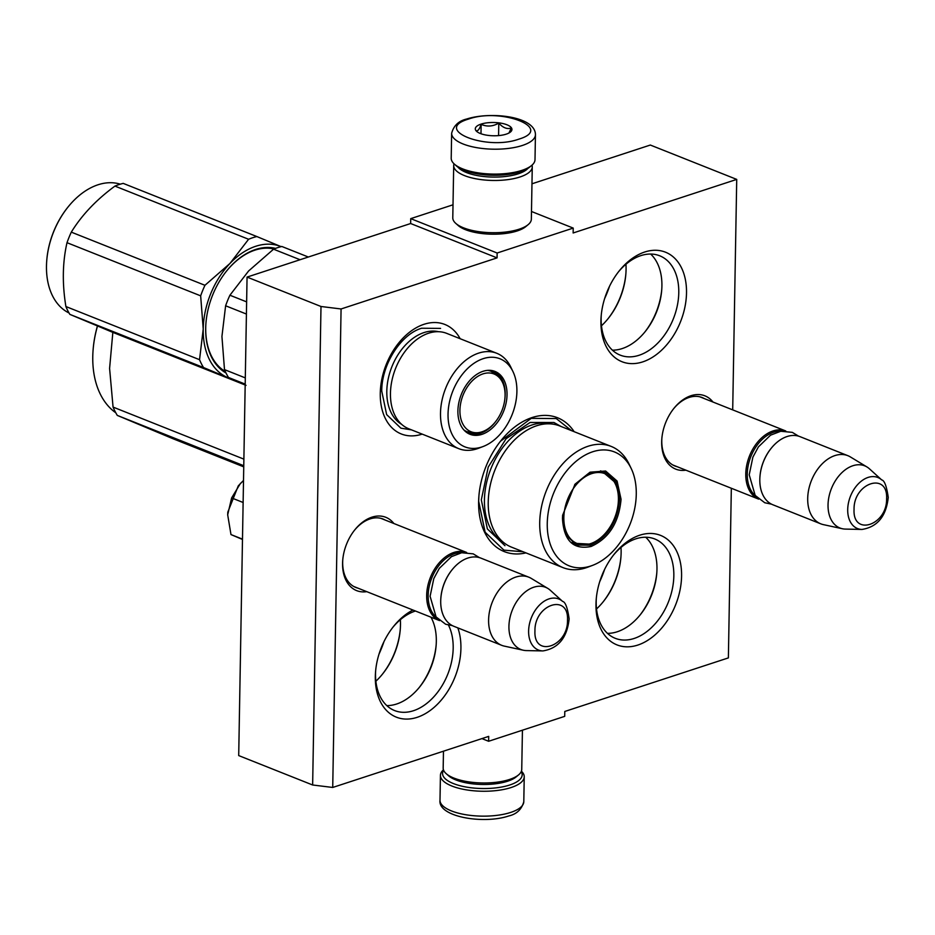 <?xml version="1.0" encoding="UTF-8"?>
<svg xmlns="http://www.w3.org/2000/svg" width="935" height="935" viewBox="0 0 935 935"><rect width="100%" height="100%" fill="white"/><g stroke="black" fill="none" stroke-linecap="round" stroke-linejoin="round"><path stroke-width="1.4" d="M731.334 488.257L728.377 657.901L564.787 711.465L564.705 716.35L488.619 741.268L488.701 736.383L332.72 787.457L341.076 308.971L497.058 257.885L497.139 253.011L573.225 228.093L573.143 232.979L736.722 179.403L732.701 409.869M574.148 431.678A72.03 48.48 111.7 0 0 500.973 440.619A72.03 48.48 111.7 0 0 478.895 496.134A72.03 48.48 111.7 0 0 478.615 501.803A72.03 48.48 111.7 0 0 525.938 552.889M393.869 523.506A39.445 26.542 111.7 0 0 354.821 529.829A39.445 26.542 111.7 0 0 342.724 560.24A39.445 26.542 111.7 0 0 342.572 563.349A39.445 26.542 111.7 0 0 366.754 591.656M712.961 402.027A39.445 26.542 111.7 0 0 673.925 408.35A39.445 26.542 111.7 0 0 661.828 438.749A39.445 26.542 111.7 0 0 661.676 441.858A39.445 26.542 111.7 0 0 685.858 470.165M600.924 320.974A58.928 39.667 -68.3 0 1 601.147 316.334A58.928 39.667 -68.3 0 1 619.215 270.905A58.928 39.667 -68.3 0 1 663.943 251.632A58.928 39.667 -68.3 0 1 686.512 292.935A58.928 39.667 -68.3 0 1 642.754 361.88A58.928 39.667 -68.3 0 1 600.924 320.974M422.188 434.109A58.928 39.667 -68.3 0 1 380.264 393.226A58.928 39.667 -68.3 0 1 380.498 388.586A58.928 39.667 -68.3 0 1 398.567 343.157A58.928 39.667 -68.3 0 1 460.137 338.704M595.981 604.162A58.928 39.667 -68.3 0 1 596.203 599.522A58.928 39.667 -68.3 0 1 614.272 554.093A58.928 39.667 -68.3 0 1 659 534.82A58.928 39.667 -68.3 0 1 681.58 576.124A58.928 39.667 -68.3 0 1 637.822 645.068A58.928 39.667 -68.3 0 1 595.981 604.162M457.834 627.876A58.928 39.667 -68.3 0 1 460.92 648.387A58.928 39.667 -68.3 0 1 417.162 717.332A58.928 39.667 -68.3 0 1 375.321 676.414A58.928 39.667 -68.3 0 1 375.554 671.774A58.928 39.667 -68.3 0 1 393.623 626.345A58.928 39.667 -68.3 0 1 412.966 610.029M341.076 308.971L320.997 306.493L247.062 277.087L410.652 223.523L497.058 257.885M332.72 787.457L312.641 784.991L320.997 306.493M312.641 784.991L238.706 755.585L247.062 277.087M488.619 741.268L481.922 738.603M736.722 179.403L650.328 145.042L531.968 183.798M573.225 228.093L531.477 211.485M497.139 253.011L410.734 218.638L453.007 204.8M410.734 218.638L410.652 223.523M342.783 559.668A36.827 24.789 111.7 0 0 342.677 562.005A36.827 24.789 111.7 0 0 355.814 587.472A36.827 24.789 111.7 0 0 357.988 588.162M385.103 520.024A36.827 24.789 111.7 0 0 383.034 519.03A36.827 24.789 111.7 0 0 354.458 530.285M661.875 438.176A36.827 24.789 111.7 0 0 661.781 440.525A36.827 24.789 111.7 0 0 674.906 465.981A36.827 24.789 111.7 0 0 677.092 466.682M704.195 398.532A36.827 24.789 111.7 0 0 702.138 397.539A36.827 24.789 111.7 0 0 673.562 408.805M601.263 315.118A53.459 35.974 111.7 0 0 601.135 318.169A53.459 35.974 -68.3 0 0 620.197 355.125A53.459 35.974 -68.3 0 0 678.775 292.748A53.459 35.974 111.7 0 0 659.713 255.793A53.459 35.974 111.7 0 0 618.456 271.863M596.32 598.307A53.459 35.974 111.7 0 0 596.191 601.357A53.459 35.974 -68.3 0 0 615.253 638.313A53.459 35.974 -68.3 0 0 673.831 575.937A53.459 35.974 111.7 0 0 654.769 538.981A53.459 35.974 111.7 0 0 613.524 555.051M375.66 670.559A53.459 35.974 111.7 0 0 375.543 673.609A53.459 35.974 -68.3 0 0 394.605 710.565A53.459 35.974 -68.3 0 0 453.183 648.189A53.459 35.974 111.7 0 0 448.473 625.118M415.432 611.011A53.459 35.974 111.7 0 0 392.864 627.303M383.958 641.667A79.884 53.762 -68.3 0 1 379.049 653.997M604.606 569.403A79.884 53.762 -68.3 0 1 599.697 581.745M609.55 286.227A79.884 53.762 -68.3 0 1 604.641 298.557M612.402 350.169A53.459 35.974 -68.3 0 0 645.314 331.446A53.459 35.974 -68.3 0 0 661.699 290.247A53.459 35.974 -68.3 0 0 661.91 286.04A53.459 35.974 111.7 0 0 650.643 254.04M607.458 633.357A53.459 35.974 -68.3 0 0 640.37 614.634A53.459 35.974 -68.3 0 0 656.756 573.435A53.459 35.974 -68.3 0 0 656.966 569.228A53.459 35.974 111.7 0 0 645.699 537.228M386.809 705.609A53.459 35.974 -68.3 0 0 419.721 686.898A53.459 35.974 -68.3 0 0 436.107 645.688A53.459 35.974 -68.3 0 0 436.318 641.48A53.459 35.974 111.7 0 0 430.977 617.193M661.77 289.394A57.491 38.697 -68.3 0 1 644.776 332.112M656.826 572.582A57.491 38.697 -68.3 0 1 639.832 615.3M436.177 644.834A57.491 38.697 -68.3 0 1 419.184 687.564M601.474 325.777A57.491 38.697 -68.3 0 0 608.217 318.496A57.491 38.697 -68.3 0 0 625.842 274.177A57.491 38.697 -68.3 0 0 626.064 269.654A57.491 38.697 111.7 0 0 625.947 264.254M596.53 608.965A57.491 38.697 -68.3 0 0 603.274 601.684A57.491 38.697 -68.3 0 0 620.898 557.365A57.491 38.697 -68.3 0 0 621.12 552.842A57.491 38.697 111.7 0 0 621.004 547.442M375.882 681.229A57.491 38.697 -68.3 0 0 382.625 673.936A57.491 38.697 -68.3 0 0 400.25 629.629A57.491 38.697 -68.3 0 0 400.472 625.094A57.491 38.697 111.7 0 0 400.355 619.695M400.297 629.068A60.109 40.45 -68.3 0 1 382.263 674.38M620.945 556.816A60.109 40.45 -68.3 0 1 602.923 602.117M625.889 273.628A60.109 40.45 -68.3 0 1 607.867 318.928M523.203 551.802L503.907 550.131L485.125 532.214L478.662 501.183L478.93 495.632M500.505 441.203L531.232 418.354L556.243 418.553L571.414 430.591M353.746 586.479L439.555 620.606A36.664 24.684 111.7 0 1 426.676 595.338A36.664 24.684 -68.3 0 1 466.658 552.468L380.849 518.329M436.411 617.345A35.623 23.971 111.7 0 1 428.16 595.373A35.623 23.971 -68.3 0 1 462.135 552.667M440.876 597.804A35.623 23.971 -68.3 0 1 440.899 597.582A35.623 23.971 -68.3 0 1 451.815 570.116A35.623 23.971 -68.3 0 1 451.956 569.941M501.674 645.314L453.791 626.275A36.664 24.684 111.7 0 1 440.712 600.924A36.664 24.684 -68.3 0 1 440.864 598.026A36.664 24.684 -68.3 0 1 452.096 569.766A36.664 24.684 -68.3 0 1 480.894 558.125L528.778 577.175A36.664 24.684 -68.3 0 1 531.255 578.403L547.852 588.442A33.45 22.51 -68.3 0 1 550.318 590.289L562.601 601.415A27.477 18.49 111.7 0 0 541.084 603.566A27.477 18.49 111.7 0 0 528.614 631.031A27.477 18.49 111.7 0 0 542.908 650.924L526.335 650.585A33.45 22.51 111.7 0 1 523.284 650.222L504.327 646.12A36.664 24.684 111.7 0 1 501.674 645.314A36.664 24.684 111.7 0 1 488.596 619.963A36.664 24.684 -68.3 0 1 528.778 577.175M523.284 650.222A33.45 22.51 111.7 0 1 508.932 626.356A33.45 22.51 -68.3 0 1 522.63 594.286A33.45 22.51 -68.3 0 1 547.852 588.442M672.849 464.987L758.659 499.126A36.664 24.684 111.7 0 1 745.779 473.846A36.664 24.684 -68.3 0 1 785.762 430.977L699.953 396.849M755.515 495.866A35.623 23.971 111.7 0 1 747.264 473.881A35.623 23.971 -68.3 0 1 781.239 431.187M759.98 476.312A35.623 23.971 -68.3 0 1 760.003 476.09A35.623 23.971 -68.3 0 1 770.919 448.636A35.623 23.971 -68.3 0 1 771.059 448.461M820.778 523.834L772.894 504.783A36.664 24.684 111.7 0 1 759.816 479.433A36.664 24.684 -68.3 0 1 759.956 476.546A36.664 24.684 -68.3 0 1 771.2 448.286A36.664 24.684 -68.3 0 1 799.998 436.645L847.881 455.684A36.664 24.684 -68.3 0 1 850.359 456.923L866.955 466.962A33.45 22.51 -68.3 0 1 869.421 468.797L881.705 479.924A27.477 18.49 111.7 0 0 860.188 482.086A27.477 18.49 111.7 0 0 847.706 509.552A27.477 18.49 111.7 0 0 862.012 529.444L845.439 529.093A33.45 22.51 111.7 0 1 842.388 528.742L823.431 524.64A36.664 24.684 111.7 0 1 820.778 523.834A36.664 24.684 111.7 0 1 807.7 498.484A36.664 24.684 -68.3 0 1 847.881 455.684M842.388 528.742A33.45 22.51 111.7 0 1 828.036 504.877A33.45 22.51 -68.3 0 1 841.734 472.806A33.45 22.51 -68.3 0 1 866.955 466.962M243.509 480.426L238.261 485.884L227.813 512.123L227.684 514.811L230.98 534.575L242.481 539.46M243.123 502.492L231.623 497.923L227.684 514.811M242.492 539.144L230.98 534.575M240.529 483.266L231.623 497.923M521.239 771.609A39.808 14.411 -179 0 1 509.727 785.003A39.808 14.411 -179 0 1 462.544 786.312A39.808 14.411 -179 0 1 443.599 770.253M521.414 771.188A41.911 15.17 -179 0 1 524.231 776.798A41.911 15.17 -179 0 1 511.129 787.527A41.911 15.17 -179 0 1 465.642 789.736A41.911 15.17 -179 0 1 440.432 775.337A41.911 15.17 -179 0 1 443.447 769.821M451.64 133.284L451.208 158.19A41.911 15.17 1 0 0 454.387 164.128L456.292 165.822A39.808 14.411 1 0 0 520.433 171.748A39.808 14.411 1 0 0 529.654 167.108L531.618 165.483A41.911 15.17 1 0 0 535.007 159.651L535.439 134.745C535.533 116.361 490.77 111.253 466.705 119.014C458.711 120.884 453.685 125.641 451.64 133.284A41.911 15.17 1 0 0 476.85 147.683A41.911 15.17 1 0 0 522.338 145.474A41.911 15.17 1 0 0 535.439 134.745M454.387 164.128A41.911 15.17 1 0 0 521.905 170.369A41.911 15.17 1 0 0 531.618 165.483M468.423 119.107C432.508 129.743 486.025 151.026 518.832 139.151C554.736 128.527 501.218 107.233 468.423 119.107M481.022 124.121A18.338 6.638 1 0 0 476.686 131.414A18.338 6.638 1 0 0 506.221 134.149A18.338 6.638 1 0 0 510.475 131.999A18.338 6.638 1 0 0 504.117 123.852A18.338 6.638 1 0 0 481.022 124.121M508.967 132.992L511.27 128.048C507.062 129.416 502.901 127.768 498.799 123.093C492.862 126.529 486.983 126.95 481.151 124.343C479.375 129.439 477.645 131.519 475.973 130.561L477.072 131.73M481.151 124.343L480.987 133.752M498.799 123.093L498.577 135.598M522.431 730.188L521.742 769.435A39.293 14.224 -179 0 1 518.563 774.905L516.12 776.927A36.664 13.277 -179 0 1 507.623 781.216A36.664 13.277 -179 0 1 448.543 775.746L446.159 773.631A39.293 14.224 -179 0 1 443.178 768.056L443.47 751.191M518.563 774.905A39.293 14.224 -179 0 1 509.458 779.486A39.293 14.224 -179 0 1 446.159 773.631M454.024 163.8A39.293 14.224 1 0 0 453.697 165.553L452.785 217.797A39.293 14.224 1 0 0 455.766 223.371L458.15 225.487A36.664 13.277 1 0 0 517.219 230.945A36.664 13.277 1 0 0 525.715 226.667L528.17 224.634A39.293 14.224 1 0 0 531.349 219.164L532.26 166.921A39.293 14.224 1 0 0 531.992 165.156M455.766 223.371A39.293 14.224 1 0 0 519.065 229.227A39.293 14.224 1 0 0 528.17 224.634M453.697 165.553A39.293 14.224 1 0 0 477.329 179.052A39.293 14.224 1 0 0 519.977 176.984A39.293 14.224 1 0 0 532.26 166.921M457.916 167.096A36.664 13.277 1 0 0 518.224 173.828A36.664 13.277 1 0 0 527.983 168.323M408.77 428.779A51.331 34.548 -68.3 0 1 391.882 380.779A51.331 34.548 -68.3 0 1 428.581 333.222A51.331 34.548 111.7 0 1 446.72 333.374L496.766 353.278A51.331 34.548 111.7 0 0 478.626 353.126A51.331 34.548 -68.3 0 0 441.928 400.683A51.331 34.548 -68.3 0 0 458.816 448.683L408.77 428.779M308.34 257.02L281.832 246.478A78.575 52.886 111.7 0 0 273.558 249.189L300.065 259.731M273.558 249.189L248.617 270.963L229.916 295.226A78.575 52.886 111.7 0 0 225.615 305.78L221.934 336.46L224.494 369.617L245.297 377.892M229.916 295.226L246.63 301.876M225.615 305.78L246.419 314.043M224.494 369.617A78.575 52.886 111.7 0 0 228.479 377.459L245.192 384.11M228.479 377.459L245.18 384.53M476.067 433.01A33.263 22.382 -68.3 0 1 467.675 432.706M496.017 421.112A33.263 22.382 111.7 0 1 480.485 433.267A33.263 22.382 -68.3 0 1 468.739 433.174A33.263 22.382 -68.3 0 1 464.613 430.731M492.231 370.973A33.263 22.382 -68.3 0 1 498.542 376.513M504.865 398.859A33.263 22.382 111.7 0 0 493.329 371.359A33.263 22.382 111.7 0 0 488.654 370.307M481.922 434.366A33.824 22.767 111.7 0 0 506.747 399.035A33.824 22.767 111.7 0 0 489.437 370.307A33.824 22.767 111.7 0 0 483.021 371.312A33.824 22.767 111.7 0 0 459.845 398.649A33.824 22.767 111.7 0 0 465.186 431.269A33.824 22.767 111.7 0 0 481.922 434.366M483.243 358.654A47.404 31.907 111.7 0 0 448.04 414.111A47.404 31.907 111.7 0 0 481.7 447.024A47.404 31.907 111.7 0 0 483.138 446.509A47.404 31.907 111.7 0 0 512.953 371.557A47.404 31.907 111.7 0 0 483.243 358.654M438.515 331.703A50.104 33.718 111.7 0 0 424.011 332.568A50.104 33.718 -68.3 0 0 388.738 376.583A50.104 33.718 -68.3 0 0 401.664 424.35M458.816 448.683A51.331 34.548 -68.3 0 0 476.955 448.823A51.331 34.548 111.7 0 0 478.51 448.274L483.138 446.509M512.953 371.557L510.802 367.093A51.331 34.548 111.7 0 0 496.766 353.278M411.587 429.89L400.881 428.172L386.634 414.591L381.737 391.052C381.667 364.486 400.776 334.368 421.603 328.232L440.572 328.395M281.131 246.653A70.721 47.591 111.7 0 0 229.94 263.471L248.593 239.266A78.575 52.886 -68.3 0 1 256.868 236.555L123.221 183.389A78.575 52.886 -68.3 0 0 119.084 184.557A78.575 52.886 -68.3 0 0 114.947 186.1C96.282 199.81 81.731 215.155 71.305 232.137A78.575 52.886 -68.3 0 0 67.004 242.691C62.516 262.326 62.142 283.609 65.894 306.54A78.575 52.886 -68.3 0 0 69.868 314.382L112.387 332.194L245.18 385.01M246.045 385.349L227.941 377.705A70.721 47.591 111.7 0 0 232.71 379.271M227.941 377.705L203.514 367.537A78.575 52.886 -68.3 0 1 199.541 359.694L203.222 329.073L200.663 295.846A78.575 52.886 -68.3 0 1 204.952 285.292L229.94 263.471M227.859 377.67A70.721 47.591 -68.3 0 1 203.222 329.073M203.222 328.945A70.721 47.591 -68.3 0 1 229.846 263.565M256.868 236.555L281.213 246.688M274.048 248.979A66.268 44.599 111.7 0 0 254.939 250.148A66.268 44.599 111.7 0 0 226.445 271.197M205.969 322.668A66.268 44.599 111.7 0 0 225.312 371.511M275.556 248.394A67.32 45.301 111.7 0 0 255.676 249.458A67.32 45.301 111.7 0 0 226.586 271.01A67.32 45.301 111.7 0 0 205.957 322.902A67.32 45.301 111.7 0 0 226.001 372.983M223.57 370.412L225.09 371.02M69.868 314.382L203.514 367.537M65.894 306.54L199.541 359.694M67.004 242.691L200.663 295.846M71.305 232.137L204.952 285.292M114.947 186.1L248.593 239.266M69.05 313.003A69.412 46.715 -68.3 0 1 46.75 260.514A69.412 46.715 -68.3 0 1 68.033 207.009A69.412 46.715 -68.3 0 1 98.011 184.779A69.412 46.715 -68.3 0 1 120.288 184.172M46.773 260.281A68.36 46.014 -68.3 0 1 46.785 260.059A68.36 46.014 -68.3 0 1 67.741 207.371A68.36 46.014 -68.3 0 1 67.893 207.184M459.926 410.243A31.089 20.921 -68.3 0 1 477.306 376.676A31.089 20.921 -68.3 0 1 502.457 382.275A31.089 20.921 -68.3 0 1 505.075 395.458A31.089 20.921 111.7 0 1 482.869 431.514A31.089 20.921 111.7 0 1 459.926 410.243M487.649 370.365A32.48 21.856 -68.3 0 1 490.91 371.242C497.607 374.982 501.452 378.663 502.457 382.275M463.924 429.995A32.48 21.856 111.7 0 0 466.904 431.608C474.431 433.478 479.748 433.443 482.869 431.514M621.062 499.29C618.923 522.688 608.942 538.42 591.107 546.472C573.354 550.072 563.805 540.734 562.473 518.469L562.625 515.29L575.002 484.201L590.043 472.187L605.611 471.006L617.077 481.034L621.062 499.29M574.709 484.564L589.973 472.596L605.564 472.082L615.99 482.028L619.578 499.243C617.497 522.046 607.773 537.368 590.406 545.21L576.521 545.093L566.096 535.159L562.508 517.932L562.648 515.091M611.186 446.416L559.703 425.939A65.216 43.898 111.7 0 0 488.234 502.048A65.216 43.898 -68.3 0 0 511.492 547.139L562.975 567.615A65.216 43.898 -68.3 0 1 539.717 522.525A65.216 43.898 111.7 0 1 611.186 446.416A65.216 43.898 111.7 0 1 629.021 463.97L631.172 468.435A61.289 41.245 111.7 0 0 581.582 457.227A61.289 41.245 111.7 0 0 547.255 523.448A61.289 41.245 -68.3 0 0 592.626 565.348L587.998 567.101A65.216 43.898 -68.3 0 1 562.975 567.615M592.626 565.348A61.289 41.245 -68.3 0 0 636.267 494.299A61.289 41.245 111.7 0 0 631.172 468.435M574.429 544.1L578.847 544.661M606.955 473.998L603.344 471.369M504.958 545.689L487.369 528.918L481.315 499.863L488.234 467.044L506.069 438.749L530.098 422.456L553.964 422.503L560.977 426.442M93.138 349.48A86.698 58.344 -68.3 0 1 93.149 349.258A86.698 58.344 -68.3 0 1 97.439 325.988M243.766 465.712L117.272 415.397A99.531 66.981 -68.3 0 1 113.065 407.087L109.594 368.448L112.843 332.369M243.755 466.869L172.461 438.515L117.272 415.397M243.883 459.132L113.065 407.087M115.8 412.802A87.75 59.057 -68.3 0 1 93.114 349.702A87.75 59.057 -68.3 0 1 97.497 326.011M618.421 499.687A37.575 25.292 -68.3 0 1 589.085 544.077A37.575 25.292 -68.3 0 1 563.84 517.569A37.575 25.292 111.7 0 1 583.639 477.82A37.575 25.292 111.7 0 1 613.991 481.455A37.575 25.292 111.7 0 1 618.421 499.687M589.085 544.077L573.704 543.27A38.639 26.005 -68.3 0 1 572.021 542.499M613.991 481.455L602.269 471.474A38.639 26.005 111.7 0 0 600.504 470.878M567.51 620.232C568.994 592.954 534.399 604.279 534.949 630.891C533.464 658.182 568.059 646.845 567.51 620.232M886.614 498.752C888.098 471.462 853.503 482.799 854.052 509.411C852.568 536.69 887.163 525.365 886.614 498.752M524.231 776.798L523.799 801.704A41.911 15.17 -179 0 1 510.697 812.421A41.911 15.17 -179 0 1 465.209 814.63A41.911 15.17 -179 0 1 439.999 800.243L440.432 775.337M503.533 542.44A64.094 43.139 -68.3 0 1 484.435 499.944A64.094 43.139 111.7 0 1 550.692 423.882M542.908 650.924C558.359 648.399 567.101 637.728 569.146 618.888C567.533 607.738 565.348 601.906 562.601 601.415M862.012 529.444C877.462 526.919 886.205 516.237 888.25 497.408C886.637 486.247 884.452 480.426 881.705 479.924M523.799 801.704C521.695 809.394 516.669 814.151 508.733 815.974C483.313 824.53 437.709 816.816 439.999 800.243M771.504 504.164L764.748 502.75L755.188 495.445L749.204 474.805L752.897 457.121L758.414 446.883L770.545 435.172L780.772 431.257L792.319 432.367L798.56 436.142M452.4 625.644L445.644 624.241L436.084 616.925L430.1 596.285L433.793 578.601L439.31 568.375L451.453 556.652L461.668 552.749L473.215 553.859L479.456 557.634M225.054 370.926L223.29 370.225M273.476 249.248L271.699 248.535"/></g></svg>
